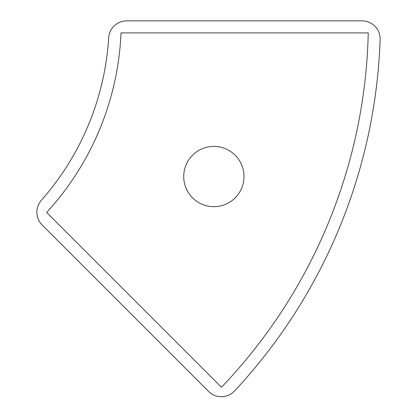 <?xml version="1.0" encoding="UTF-8"?>
<svg xmlns="http://www.w3.org/2000/svg" width="417" height="417" viewBox="0 0 417 417"><rect width="100%" height="100%" fill="white"/><g stroke="black" fill="none" stroke-linecap="round" stroke-linejoin="round"><path stroke-width="0.63" d="M46.647 212.456L221.469 387.278A530.403 530.403 0 0 0 368.253 32.907L121.019 32.907A283.284 283.284 0 0 1 46.647 212.456M234.562 390.969A542.454 542.454 0 0 0 380.122 39.558A18.082 18.082 0 0 0 362.055 20.85L126.737 20.85A18.082 18.082 0 0 0 108.686 37.801A271.227 271.227 0 0 1 41.387 200.275A18.082 18.082 0 0 0 42.164 225.024L208.557 391.417A18.082 18.082 0 0 0 234.562 390.969M244.002 176.542A30.139 30.139 0 0 0 198.794 150.443A30.139 30.139 0 0 0 198.794 202.641A30.139 30.139 0 0 0 244.002 176.542"/></g></svg>
